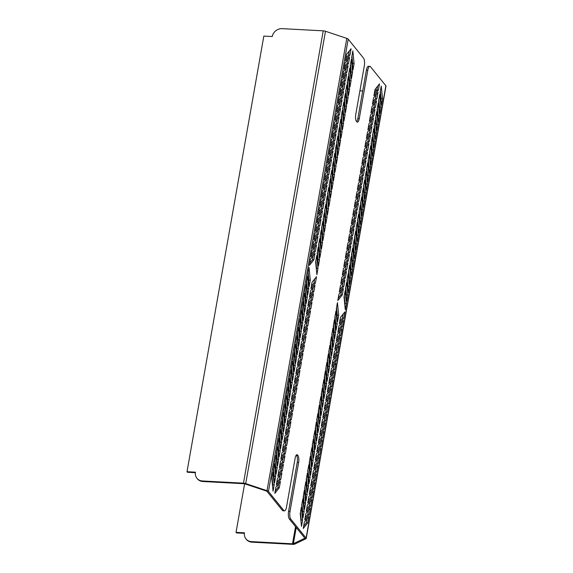 <?xml version="1.0" encoding="UTF-8"?>
<svg xmlns="http://www.w3.org/2000/svg" width="573" height="573" viewBox="0 0 573 573"><rect width="100%" height="100%" fill="white"/><g stroke="black" fill="none" stroke-linecap="round" stroke-linejoin="round"><path stroke-width="0.86" d="M245.96 538.907L246.39 539.444A8.96 7.936 -39 0 0 251.891 542.158L251.454 541.614A8.96 7.936 141 0 1 245.96 538.907A8.96 7.936 141 0 1 244.485 532.818L236.04 532.367L244.607 483.798M244.406 533.334L236.477 532.911L236.04 532.367M272.268 36.543L263.831 36.092L187.013 471.722L195.457 472.173A8.96 7.936 141 0 0 196.933 478.262A8.96 7.936 141 0 0 202.427 480.969L243.475 483.161A2.987 0.974 -170 0 1 245.724 483.583L325.478 31.264A2.987 0.974 -170 0 0 323.229 30.842L282.181 28.65A8.96 7.936 141 0 0 272.268 36.543M195.379 472.689L187.45 472.259L187.013 471.722M297.939 455.485A5.401 1.791 -86.9 0 1 298.633 462.468L290.01 511.374L288.599 511.295L297.222 462.39A5.401 1.791 93.1 0 0 296.535 455.413L297.939 455.485L297.602 455.077A5.401 1.791 -86.9 0 0 297.007 454.711A5.401 1.791 -86.9 0 0 295.145 458.149L286.521 507.055A5.974 1.977 -86.9 0 1 284.459 510.865A5.974 1.977 -86.9 0 1 283.793 510.464L282.389 510.385A5.974 1.977 93.1 0 0 283.048 510.787L284.459 510.865M367.802 70.178A5.974 1.977 -86.9 0 1 369.864 66.368L368.453 66.296A5.974 1.977 93.1 0 0 366.391 70.099L367.802 70.178L359.25 118.675A5.401 1.791 -86.9 0 1 357.387 122.121A5.401 1.791 -86.9 0 1 356.786 121.755L356.449 121.34A5.401 1.791 -86.9 0 1 355.761 114.364L364.313 65.859A5.974 1.977 -86.9 0 0 363.547 58.145L348.219 39.172A2.987 0.974 -170 0 0 346.78 38.37L267.018 490.689A2.987 0.974 -170 0 1 268.458 491.491L283.793 510.464M196.933 478.262L197.37 478.799A8.96 7.936 -39 0 0 202.863 481.506L243.912 483.705A1.49 0.487 10 0 1 245.036 483.913L266.33 491.018A1.49 0.487 10 0 1 267.054 491.419L282.389 510.385M288.599 511.295A5.974 1.977 93.1 0 0 289.365 519.016L290.769 519.088A5.974 1.977 -86.9 0 1 290.01 511.374M290.769 519.088L306.104 538.061A2.987 0.974 10 0 1 306.233 538.427A2.987 0.974 10 0 1 305.896 538.778L294.672 544.142A2.987 0.974 10 0 1 292.939 544.35L251.891 542.158M306.233 538.427L385.987 86.108A2.987 0.974 10 0 0 385.858 85.742L370.523 66.769A5.974 1.977 -86.9 0 0 369.864 66.368M363.196 188.402L362.086 194.698L363.346 207.405L364.457 201.116L363.196 188.402M351.163 256.654L350.053 262.95L351.306 275.656L352.416 269.367L351.163 256.654M369.213 154.28L368.102 160.569L369.363 173.282L370.473 166.987L369.213 154.28M370.717 145.75L369.606 152.038L370.867 164.752L371.977 158.456L370.717 145.75M366.204 171.341L365.094 177.637L366.355 190.343L367.465 184.048L366.204 171.341M375.229 120.151L374.119 126.447L375.379 139.153L376.49 132.864L375.229 120.151M367.708 162.811L366.598 169.099L367.859 181.813L368.969 175.517L367.708 162.811M376.733 111.62L375.623 117.916L376.884 130.623L377.994 124.334L376.733 111.62M372.221 137.219L371.111 143.508L372.371 156.221L373.481 149.925L372.221 137.219M348.155 273.715L347.045 280.011L348.298 292.717L349.408 286.428L348.155 273.715M378.237 103.09L377.134 109.386L378.388 122.092L379.498 115.803L378.237 103.09M373.725 128.681L372.615 134.977L373.875 147.684L374.986 141.395L373.725 128.681M349.659 265.184L348.549 271.48L349.802 284.187L350.912 277.898L349.659 265.184M346.651 282.245L345.54 288.541L346.794 301.255L347.904 294.959L346.651 282.245M361.692 196.933L360.582 203.229L361.842 215.935L362.953 209.646L361.692 196.933M364.7 179.872L363.59 186.168L364.851 198.874L365.961 192.585L364.7 179.872M355.675 231.062L354.565 237.351L355.826 250.064L356.929 243.769L355.675 231.062M379.741 94.559L378.638 100.855L379.892 113.561L381.002 107.266L379.741 94.559M352.667 248.123L351.557 254.419L352.81 267.125L353.921 260.83L352.667 248.123M345.147 290.783L344.036 297.072L345.29 309.785L346.4 303.489L345.147 290.783M354.171 239.593L353.061 245.881L354.322 258.595L355.425 252.299L354.171 239.593M381.246 86.029L380.143 92.317L381.396 105.031L382.506 98.735L381.246 86.029M357.18 222.532L356.069 228.82L357.33 241.534L358.433 235.238L357.18 222.532M360.188 205.463L359.078 211.759L360.338 224.466L361.448 218.177L360.188 205.463M358.684 214.001L357.573 220.29L358.834 233.003L359.944 226.707L358.684 214.001M375.387 107.23L376.497 100.934L372.013 106.542L370.903 112.831L375.387 107.23L373.983 107.151L371.318 110.482M345.304 277.855L346.407 271.559L341.923 277.167L340.813 283.456L345.304 277.855L343.893 277.776L341.229 281.107M360.345 192.542L361.456 186.246L356.965 191.855L355.854 198.143L360.345 192.542L358.934 192.464L356.27 195.794M363.354 175.474L364.464 169.185L359.973 174.794L358.87 181.082L363.354 175.474L361.943 175.402L359.278 178.733M346.808 269.324L347.911 263.028L343.428 268.637L342.317 274.925L346.808 269.324L345.397 269.246L342.733 272.576M361.85 184.012L362.96 177.716L358.469 183.324L357.366 189.613L361.85 184.012L360.438 183.933L357.774 187.264M343.8 286.385L344.903 280.09L340.419 285.698L339.309 291.994L343.8 286.385L342.389 286.307L339.725 289.637M364.858 166.944L365.968 160.655L361.477 166.256L360.374 172.552L364.858 166.944L363.447 166.872L360.782 170.202M342.289 294.916L343.399 288.62L338.915 294.228L337.805 300.524L342.289 294.916L340.885 294.837L338.22 298.168M367.866 149.882L368.976 143.587L364.492 149.195L363.382 155.491L367.866 149.882L366.455 149.811L363.798 153.134M352.825 235.195L353.935 228.906L349.444 234.507L348.334 240.803L352.825 235.195L351.414 235.123L348.749 238.454M366.362 158.413L367.472 152.124L362.981 157.725L361.878 164.021L366.362 158.413L364.951 158.341L362.286 161.672M351.321 243.726L352.431 237.437L347.94 243.038L346.83 249.334L351.321 243.726L349.91 243.654L347.245 246.984M369.37 141.352L370.48 135.056L365.997 140.664L364.886 146.96L369.37 141.352L367.959 141.273L365.302 144.604M348.312 260.794L349.423 254.498L344.932 260.106L343.821 266.395L348.312 260.794L346.901 260.715L344.237 264.046M372.378 124.291L373.489 117.995L369.005 123.603L367.895 129.892L372.378 124.291L370.975 124.212L368.31 127.543M354.329 226.664L355.439 220.369L350.948 225.977L349.838 232.273L354.329 226.664L352.918 226.593L350.253 229.916M349.817 252.256L350.927 245.967L346.436 251.576L345.326 257.864L349.817 252.256L348.405 252.184L345.741 255.515M373.883 115.76L374.993 109.464L370.509 115.073L369.399 121.361L373.883 115.76L372.479 115.682L369.814 119.012M376.891 98.692L378.001 92.403L373.517 98.012L372.407 104.3L376.891 98.692L375.487 98.62L372.822 101.951M378.395 90.162L379.505 83.873L375.021 89.474L373.911 95.77L378.395 90.162L376.991 90.09L374.327 93.42M370.874 132.821L371.984 126.526L367.501 132.134L366.391 138.43L370.874 132.821L369.47 132.743L366.806 136.073M355.833 218.134L356.943 211.838L352.452 217.446L351.342 223.742L355.833 218.134L354.422 218.055L351.758 221.386M357.337 209.603L358.447 203.308L353.956 208.916L352.846 215.212L357.337 209.603L355.926 209.525L353.262 212.855M358.841 201.073L359.951 194.777L355.461 200.385L354.35 206.674L358.841 201.073L357.43 200.994L354.766 204.325M333.042 151.1L331.932 157.396L327.448 162.997L328.558 156.708L333.042 151.1M321.009 219.352L319.899 225.64L315.408 231.248L316.518 224.96L321.009 219.352M339.058 116.971L337.948 123.267L333.465 128.875L334.575 122.579L339.058 116.971M340.563 108.44L339.452 114.736L334.969 120.344L336.079 114.048L340.563 108.44M336.05 134.039L334.94 140.328L330.456 145.936L331.566 139.64L336.05 134.039M345.075 82.849L343.965 89.144L339.481 94.746L340.591 88.457L345.075 82.849M337.554 125.508L336.444 131.797L331.96 137.405L333.071 131.11L337.554 125.508M346.579 74.318L345.469 80.614L340.985 86.215L342.095 79.926L346.579 74.318M342.067 99.91L340.956 106.206L336.473 111.814L337.583 105.518L342.067 99.91M318.001 236.413L316.89 242.708L312.4 248.31L313.51 242.021L318.001 236.413M348.083 65.788L346.973 72.076L342.489 77.684L343.599 71.396L348.083 65.788M343.571 91.379L342.461 97.675L337.977 103.276L339.087 96.987L343.571 91.379M319.505 227.882L318.395 234.178L313.904 239.779L315.014 233.49L319.505 227.882M316.497 244.943L315.386 251.239L310.895 256.84L312.006 250.551L316.497 244.943M331.538 159.631L330.428 165.926L325.944 171.528L327.054 165.239L331.538 159.631M334.546 142.57L333.436 148.858L328.952 154.466L330.062 148.178L334.546 142.57M325.521 193.753L324.411 200.049L319.927 205.657L321.03 199.361L325.521 193.753M349.587 57.257L348.477 63.546L343.993 69.154L345.104 62.858L349.587 57.257M322.513 210.821L321.403 217.11L316.912 222.718L318.022 216.422L322.513 210.821M314.992 253.474L313.882 259.77L309.391 265.378L310.502 259.082L314.992 253.474M324.017 202.29L322.907 208.579L318.416 214.187L319.526 207.892L324.017 202.29M351.091 48.726L349.981 55.015L345.498 60.623L346.608 54.328L351.091 48.726M327.025 185.222L325.915 191.518L321.432 197.126L322.535 190.83L327.025 185.222M330.034 168.161L328.923 174.457L324.44 180.058L325.55 173.769L330.034 168.161M328.53 176.692L327.419 182.988L322.936 188.596L324.039 182.3L328.53 176.692M348.721 74.239L349.831 67.943L351.084 80.65L349.974 86.946L348.721 74.239M318.631 244.864L319.741 238.569L321.002 251.282L319.892 257.571L318.631 244.864M333.672 159.552L334.782 153.256L336.043 165.969L334.933 172.258L333.672 159.552M336.68 142.484L337.791 136.195L339.051 148.901L337.941 155.197L336.68 142.484M320.135 236.334L321.245 230.038L322.506 242.751L321.396 249.04L320.135 236.334M335.176 151.021L336.287 144.725L337.547 157.432L336.437 163.728L335.176 151.021M317.127 253.395L318.237 247.099L319.49 259.813L318.387 266.101L317.127 253.395M338.192 133.953L339.295 127.664L340.555 140.371L339.445 146.667L338.192 133.953M315.623 261.925L316.733 255.63L317.986 268.343L316.883 274.639L315.623 261.925M341.2 116.892L342.303 110.603L343.564 123.31L342.453 129.605L341.2 116.892M326.152 202.205L327.262 195.916L328.522 208.622L327.412 214.918L326.152 202.205M339.696 125.423L340.799 119.134L342.06 131.84L340.949 138.136L339.696 125.423M324.647 210.735L325.758 204.446L327.018 217.153L325.908 223.449L324.647 210.735M342.704 108.361L343.807 102.066L345.068 114.779L343.958 121.075L342.704 108.361M321.639 227.803L322.749 221.507L324.01 234.214L322.9 240.51L321.639 227.803M345.712 91.3L346.823 85.005L348.076 97.718L346.966 104.007L345.712 91.3M327.656 193.674L328.766 187.385L330.027 200.092L328.916 206.387L327.656 193.674M323.143 219.266L324.254 212.977L325.514 225.683L324.404 231.979L323.143 219.266M347.217 82.77L348.327 76.474L349.58 89.187L348.47 95.476L347.217 82.77M350.225 65.702L351.335 59.413L352.588 72.119L351.478 78.415L350.225 65.702M351.729 57.171L352.839 50.882L354.093 63.589L352.982 69.885L351.729 57.171M344.208 99.831L345.318 93.535L346.572 106.249L345.462 112.537L344.208 99.831M329.16 185.143L330.27 178.848L331.531 191.561L330.42 197.857L329.16 185.143M330.664 176.613L331.774 170.317L333.035 183.031L331.925 189.319L330.664 176.613M332.168 168.082L333.278 161.787L334.539 174.5L333.429 180.789L332.168 168.082M291.12 388.831L292.23 382.535L290.977 369.829L289.866 376.117L291.12 388.831M303.16 320.579L304.27 314.283L303.01 301.577L301.899 307.866L303.16 320.579M285.103 422.953L286.214 416.664L284.96 403.951L283.85 410.247L285.103 422.953M283.599 431.483L284.709 425.195L283.456 412.481L282.346 418.777L283.599 431.483M288.112 405.892L289.222 399.596L287.968 386.89L286.858 393.185L288.112 405.892M279.087 457.082L280.197 450.786L278.944 438.08L277.833 444.369L279.087 457.082M286.607 414.422L287.718 408.134L286.464 395.42L285.354 401.716L286.607 414.422M277.583 465.613L278.693 459.317L277.439 446.611L276.329 452.899L277.583 465.613M282.095 440.021L283.205 433.725L281.952 421.012L280.842 427.308L282.095 440.021M306.168 303.518L307.278 297.222L306.018 284.516L304.908 290.805L306.168 303.518M276.079 474.143L277.189 467.847L275.935 455.141L274.825 461.437L276.079 474.143M280.591 448.552L281.701 442.256L280.448 429.549L279.338 435.838L280.591 448.552M304.664 312.049L305.774 305.753L304.514 293.047L303.404 299.335L304.664 312.049M307.672 294.988L308.783 288.692L307.522 275.985L306.412 282.274L307.672 294.988M292.624 380.3L293.734 374.004L292.481 361.298L291.371 367.587L292.624 380.3M289.616 397.361L290.726 391.065L289.472 378.359L288.362 384.655L289.616 397.361M298.648 346.171L299.751 339.882L298.497 327.169L297.387 333.465L298.648 346.171M274.574 482.674L275.685 476.378L274.431 463.672L273.321 469.967L274.574 482.674M301.656 329.11L302.766 322.814L301.505 310.108L300.395 316.403L301.656 329.11M309.176 286.457L310.287 280.161L309.026 267.448L307.916 273.744L309.176 286.457M300.152 337.64L301.255 331.352L300.001 318.638L298.891 324.934L300.152 337.64M273.07 491.204L274.181 484.916L272.927 472.202L271.817 478.498L273.07 491.204M297.143 354.701L298.247 348.413L296.993 335.699L295.883 341.995L297.143 354.701M294.128 371.77L295.238 365.474L293.985 352.767L292.875 359.056L294.128 371.77M295.632 363.239L296.742 356.943L295.489 344.23L294.379 350.526L295.632 363.239M278.936 470.01L277.826 476.299L282.31 470.691L283.42 464.402L278.936 470.01M309.019 299.378L307.909 305.674L312.392 300.066L313.503 293.777L309.019 299.378M293.978 384.691L292.867 390.987L297.351 385.378L298.461 379.09L293.978 384.691M290.969 401.759L289.859 408.048L294.343 402.447L295.453 396.151L290.969 401.759M307.515 307.909L306.405 314.205L310.888 308.596L311.999 302.308L307.515 307.909M292.474 393.228L291.363 399.517L295.847 393.909L296.957 387.62L292.474 393.228M310.523 290.848L309.413 297.143L313.897 291.535L315.007 285.239L310.523 290.848M289.465 410.289L288.355 416.578L292.839 410.977L293.949 404.681L289.465 410.289M312.027 282.317L310.917 288.613L315.408 283.005L316.511 276.709L312.027 282.317M286.457 427.351L285.347 433.646L289.831 428.038L290.941 421.742L286.457 427.351M301.498 342.038L300.388 348.327L304.872 342.726L305.982 336.43L301.498 342.038M287.961 418.82L286.851 425.109L291.335 419.508L292.445 413.212L287.961 418.82M303.002 333.507L301.892 339.796L306.376 334.195L307.486 327.899L303.002 333.507M284.953 435.881L283.843 442.177L288.326 436.569L289.437 430.273L284.953 435.881M306.011 316.446L304.9 322.735L309.384 317.127L310.494 310.838L306.011 316.446M281.945 452.942L280.834 459.238L285.318 453.63L286.428 447.341L281.945 452.942M299.994 350.569L298.884 356.864L303.368 351.256L304.478 344.96L299.994 350.569M304.507 324.977L303.396 331.266L307.88 325.665L308.99 319.369L304.507 324.977M280.441 461.473L279.33 467.769L283.814 462.16L284.924 455.872L280.441 461.473M277.432 478.541L276.322 484.83L280.806 479.229L281.916 472.933L277.432 478.541M275.928 487.071L274.818 493.36L279.302 487.759L280.412 481.463L275.928 487.071M283.449 444.412L282.339 450.707L286.822 445.099L287.933 438.811L283.449 444.412M298.49 359.099L297.38 365.395L301.864 359.787L302.974 353.491L298.49 359.099M296.986 367.63L295.876 373.925L300.359 368.317L301.47 362.029L296.986 367.63M295.482 376.16L294.372 382.456L298.855 376.848L299.966 370.559L295.482 376.16M322.148 409.151L321.038 415.446L319.784 402.733L320.894 396.444L322.148 409.151L320.744 409.079L319.999 401.53M323.652 400.62L322.542 406.916L321.288 394.203L322.398 387.914L323.652 400.62L322.248 400.548L321.503 392.999M325.156 392.09L324.046 398.385L322.792 385.672L323.903 379.383L325.156 392.09L323.752 392.018L323.007 384.469M310.115 477.402L309.005 483.698L307.751 470.985L308.861 464.696L310.115 477.402L308.711 477.33L307.959 469.781M302.594 520.062L301.484 526.351L300.231 513.644L301.334 507.349L302.594 520.062L301.183 519.983L300.438 512.434M304.098 511.531L302.988 517.82L301.735 505.114L302.838 498.818L304.098 511.531L302.687 511.453L301.942 503.903M307.107 494.463L305.996 500.759L304.743 488.046L305.853 481.757L307.107 494.463L305.696 494.392L304.951 486.842M331.173 357.967L330.062 364.256L328.809 351.55L329.919 345.254L331.173 357.967L329.769 357.889L329.024 350.339M326.66 383.559L325.55 389.855L324.297 377.141L325.407 370.846L326.66 383.559L325.256 383.48L324.511 375.938M308.611 485.933L307.5 492.228L306.247 479.515L307.357 473.226L308.611 485.933L307.207 485.861L306.455 478.312M332.677 349.43L331.566 355.726L330.313 343.019L331.423 336.723L332.677 349.43L331.273 349.358L330.528 341.809M311.619 468.872L310.509 475.167L309.255 462.454L310.365 456.165L311.619 468.872L310.215 468.8L309.463 461.251M329.668 366.498L328.558 372.787L327.305 360.08L328.415 353.785L329.668 366.498L328.265 366.419L327.52 358.87M314.627 451.81L313.517 458.099L312.264 445.393L313.374 439.097L314.627 451.81L313.223 451.732L312.471 444.182M328.164 375.029L327.054 381.317L325.801 368.611L326.911 362.315L328.164 375.029L326.76 374.95L326.016 367.4M313.123 460.341L312.013 466.637L310.759 453.923L311.87 447.628L313.123 460.341L311.719 460.262L310.967 452.72M338.693 315.308L337.59 321.603L336.33 308.89L337.44 302.601L338.693 315.308L337.289 315.236L336.544 307.687M316.131 443.28L315.021 449.569L313.768 436.862L314.878 430.567L316.131 443.28L314.727 443.201L313.975 435.652M337.189 323.838L336.086 330.134L334.825 317.421L335.936 311.132L337.189 323.838L335.785 323.766L335.04 316.217M319.14 426.212L318.029 432.508L316.776 419.801L317.886 413.505L319.14 426.212L317.736 426.14L316.991 418.591M334.181 340.899L333.071 347.195L331.817 334.482L332.927 328.193L334.181 340.899L332.777 340.828L332.032 333.278M317.635 434.749L316.525 441.038L315.272 428.332L316.382 422.036L317.635 434.749L316.232 434.671L315.479 427.121M320.644 417.681L319.533 423.977L318.28 411.264L319.39 404.975L320.644 417.681L319.24 417.61L318.495 410.06M335.685 332.369L334.582 338.664L333.321 325.951L334.431 319.662L335.685 332.369L334.281 332.297L333.536 324.748M305.602 502.994L304.492 509.29L303.239 496.583L304.349 490.287L305.602 502.994L304.191 502.922L303.446 495.373M325.793 400.541L326.904 394.245L331.387 388.637L330.277 394.933L325.793 400.541M324.289 409.072L325.4 402.776L329.883 397.175L328.773 403.464L324.289 409.072M327.298 392.011L328.408 385.715L332.892 380.107L331.781 386.403L327.298 392.011M303.224 528.507L304.335 522.218L308.826 516.61L307.715 522.905L303.224 528.507M330.306 374.943L331.416 368.654L335.9 363.046L334.79 369.341L330.306 374.943M339.331 323.759L340.441 317.463L344.925 311.855L343.814 318.151L339.331 323.759M331.81 366.412L332.92 360.123L337.404 354.515L336.294 360.811L331.81 366.412M304.729 519.976L305.839 513.687L310.33 508.079L309.219 514.375L304.729 519.976M328.802 383.48L329.912 377.184L334.396 371.576L333.285 377.872L328.802 383.48M319.777 434.663L320.887 428.375L325.371 422.767L324.261 429.062L319.777 434.663M322.785 417.602L323.895 411.307L328.379 405.705L327.269 411.994L322.785 417.602M337.826 332.29L338.937 325.994L343.42 320.393L342.31 326.682L337.826 332.29M334.818 349.351L335.928 343.062L340.412 337.454L339.302 343.743L334.818 349.351M310.752 485.854L311.855 479.558L316.346 473.957L315.236 480.246L310.752 485.854M306.233 511.445L307.343 505.157L311.834 499.549L310.724 505.844L306.233 511.445M336.322 340.82L337.433 334.525L341.916 328.923L340.806 335.212L336.322 340.82M312.256 477.323L313.359 471.027L317.85 465.426L316.74 471.715L312.256 477.323M307.737 502.915L308.847 496.626L313.338 491.018L312.228 497.307L307.737 502.915M316.769 451.725L317.879 445.436L322.363 439.828L321.252 446.123L316.769 451.725M309.248 494.384L310.351 488.089L314.842 482.487L313.732 488.776L309.248 494.384M318.273 443.194L319.383 436.905L323.867 431.297L322.757 437.593L318.273 443.194M313.76 468.793L314.871 462.497L319.354 456.889L318.244 463.185L313.76 468.793M315.265 460.262L316.375 453.966L320.859 448.358L319.748 454.654L315.265 460.262M333.314 357.881L334.424 351.593L338.908 345.985L337.798 352.28L333.314 357.881M321.281 426.133L322.391 419.844L326.875 414.236L325.765 420.525L321.281 426.133M356.7 121.648A5.401 1.791 93.1 0 0 357.846 118.604L366.391 70.099M251.454 541.614L292.502 543.813A1.49 0.487 -170 0 0 293.369 543.705L304.592 538.341A1.49 0.487 -170 0 0 304.757 538.169A1.49 0.487 -170 0 0 304.693 537.983L289.365 519.016M340.355 89.789L341.916 89.868M359.908 90.835L362.709 90.978M358.125 197.055L357.43 200.994M356.621 205.585L355.926 209.525M355.117 214.116L354.422 218.055M370.165 128.803L369.47 132.743M377.686 86.151L376.991 90.09M376.182 94.681L375.487 98.62M373.173 111.742L372.479 115.682M349.1 248.245L348.405 252.184M353.613 222.646L352.918 226.593M371.669 120.273L370.975 124.212M347.596 256.776L346.901 260.715M368.654 137.334L367.959 141.273M350.604 239.715L349.91 243.654M365.646 154.395L364.951 158.341M352.109 231.177L351.414 235.123M367.15 145.864L366.455 149.811M341.58 290.898L340.885 294.837M364.142 162.933L363.447 166.872M343.084 282.367L342.389 286.307M361.133 179.994L360.438 183.933M346.092 265.306L345.397 269.246M362.637 171.463L361.943 175.402M359.629 188.524L358.934 192.464M344.588 273.837L343.893 277.776M374.678 103.212L373.983 107.151M357.788 219.087L358.533 226.636L359.944 226.707M358.533 226.636L358.318 227.839M359.292 210.556L360.037 218.098L361.448 218.177M360.037 218.098L359.823 219.309M356.284 227.617L357.029 235.166L358.433 235.238M357.029 235.166L356.814 236.37M380.35 91.114L381.095 98.663L382.506 98.735M381.095 98.663L380.887 99.867M353.276 244.678L354.021 252.227L355.425 252.299M354.021 252.227L353.806 253.431M344.251 295.869L344.996 303.418L346.4 303.489M344.996 303.418L344.781 304.621M351.772 253.209L352.517 260.758L353.921 260.83M352.517 260.758L352.302 261.961M378.846 99.645L379.591 107.194L381.002 107.266M379.591 107.194L379.383 108.397M354.78 236.148L355.525 243.697L356.929 243.769M355.525 243.697L355.31 244.9M363.805 184.957L364.55 192.507L365.961 192.585M364.55 192.507L364.335 193.717M360.797 202.018L361.542 209.568L362.953 209.646M361.542 209.568L361.327 210.778M345.755 287.338L346.5 294.88L347.904 294.959M346.5 294.88L346.285 296.091M348.764 270.27L349.509 277.819L350.912 277.898M349.509 277.819L349.294 279.03M372.83 133.774L373.575 141.316L374.986 141.395M373.575 141.316L373.367 142.527M377.342 108.175L378.087 115.725L379.498 115.803M378.087 115.725L377.879 116.935M347.259 278.8L348.004 286.35L349.408 286.428M348.004 286.35L347.79 287.56M371.325 142.305L372.07 149.854L373.481 149.925M372.07 149.854L371.863 151.057M375.838 116.706L376.583 124.255L377.994 124.334M376.583 124.255L376.375 125.466M366.813 167.896L367.558 175.445L368.969 175.517M367.558 175.445L367.35 176.649M374.334 125.236L375.079 132.786L376.49 132.864M375.079 132.786L374.871 133.996M365.309 176.427L366.054 183.976L367.465 184.048M366.054 183.976L365.839 185.179M369.821 150.835L370.566 158.384L371.977 158.456M370.566 158.384L370.359 159.588M368.317 159.366L369.062 166.915L370.473 166.987M369.062 166.915L368.854 168.118M350.268 261.739L351.013 269.289L352.416 269.367M351.013 269.289L350.798 270.499M362.301 193.488L363.046 201.037L364.457 201.116M363.046 201.037L362.831 202.248M374.828 90.577L377.091 89.488M332.92 175.632L333.128 174.421L334.539 174.5M333.128 174.421L332.383 166.872M331.416 184.162L331.624 182.952L333.035 183.031M331.624 182.952L330.879 175.402M329.912 192.693L330.12 191.482L331.531 191.561M330.12 191.482L329.375 183.94M344.953 107.38L345.161 106.17L346.572 106.249M345.161 106.17L344.416 98.62M352.474 64.72L352.689 63.517L354.093 63.589M352.689 63.517L351.937 55.968M350.97 73.251L351.185 72.048L352.588 72.119M351.185 72.048L350.432 64.498M347.961 90.319L348.176 89.109L349.58 89.187M348.176 89.109L347.424 81.559M323.888 226.815L324.103 225.612L325.514 225.683M324.103 225.612L323.358 218.062M328.401 201.223L328.616 200.02L330.027 200.092M328.616 200.02L327.871 192.471M346.457 98.85L346.672 97.639L348.076 97.718M346.672 97.639L345.92 90.09M322.384 235.345L322.599 234.142L324.01 234.214M322.599 234.142L321.854 226.593M343.449 115.911L343.657 114.7L345.068 114.779M343.657 114.7L342.912 107.158M325.392 218.284L325.607 217.081L327.018 217.153M325.607 217.081L324.862 209.532M340.441 132.972L340.649 131.769L342.06 131.84M340.649 131.769L339.904 124.219M326.897 209.754L327.111 208.551L328.522 208.622M327.111 208.551L326.366 201.001M341.945 124.441L342.153 123.238L343.564 123.31M342.153 123.238L341.408 115.689M316.368 269.475L316.583 268.264L317.986 268.343M316.583 268.264L315.838 260.722M338.937 141.502L339.144 140.299L340.555 140.371M339.144 140.299L338.399 132.75M317.872 260.944L318.087 259.734L319.49 259.813M318.087 259.734L317.342 252.184M335.928 158.563L336.136 157.36L337.547 157.432M336.136 157.36L335.391 149.811M320.88 243.883L321.095 242.673L322.506 242.751M321.095 242.673L320.35 235.123M337.433 150.033L337.64 148.83L339.051 148.901M337.64 148.83L336.895 141.28M334.424 167.101L334.632 165.891L336.043 165.969M334.632 165.891L333.887 158.341M319.376 252.414L319.591 251.203L321.002 251.282M319.591 251.203L318.846 243.654M349.466 81.781L349.68 80.578L351.084 80.65M349.68 80.578L348.928 73.029M323.344 186.239L326.008 182.909L326.703 178.969M326.008 182.909L327.419 182.988M324.848 177.709L327.512 174.378L328.207 170.439M327.512 174.378L328.923 174.457M321.84 194.77L324.504 191.439L325.199 187.5M324.504 191.439L325.915 191.518M345.913 58.274L348.577 54.944L349.272 50.997M348.577 54.944L349.981 55.015M318.832 211.838L321.496 208.508L322.191 204.561M321.496 208.508L322.907 208.579M309.807 263.021L312.471 259.691L313.166 255.751M312.471 259.691L313.882 259.77M317.327 220.369L319.992 217.038L320.687 213.099M319.992 217.038L321.403 217.11M344.409 66.805L347.073 63.474L347.768 59.535M347.073 63.474L348.477 63.546M320.336 203.3L323 199.977L323.695 196.03M323 199.977L324.411 200.049M329.368 152.117L332.032 148.787L332.727 144.847M332.032 148.787L333.436 148.858M326.359 169.178L329.017 165.848L329.711 161.908M329.017 165.848L330.428 165.926M311.311 254.491L313.975 251.16L314.67 247.221M313.975 251.16L315.386 251.239M314.319 237.43L316.984 234.099L317.678 230.16M316.984 234.099L318.395 234.178M338.392 100.927L341.057 97.596L341.752 93.657M341.057 97.596L342.461 97.675M342.905 75.335L345.569 72.005L346.264 68.065M345.569 72.005L346.973 72.076M312.815 245.96L315.479 242.63L316.174 238.69M315.479 242.63L316.89 242.708M336.888 109.457L339.553 106.127L340.247 102.187M339.553 106.127L340.956 106.206M341.401 83.866L344.065 80.535L344.76 76.596M344.065 80.535L345.469 80.614M332.376 135.056L335.04 131.726L335.735 127.779M335.04 131.726L336.444 131.797M339.896 92.396L342.561 89.066L343.256 85.126M342.561 89.066L343.965 89.144M330.872 143.587L333.536 140.256L334.231 136.317M333.536 140.256L334.94 140.328M335.384 117.988L338.049 114.657L338.743 110.718M338.049 114.657L339.452 114.736M333.88 126.518L336.544 123.195L337.239 119.248M336.544 123.195L337.948 123.267M315.823 228.899L318.488 225.569L319.182 221.629M318.488 225.569L319.899 225.64M327.863 160.648L330.528 157.317L331.223 153.378M330.528 157.317L331.932 157.396M346.78 38.37L325.478 31.264M266.33 491.018L267.018 490.689L245.724 483.583L245.036 483.913M298.146 372.83L297.451 376.776L298.855 376.848M297.451 376.776L294.787 380.107M299.65 364.299L298.956 368.246L300.359 368.317M298.956 368.246L296.291 371.569M301.154 355.769L300.46 359.708L301.864 359.787M300.46 359.708L297.795 363.038M286.113 441.081L285.418 445.028L286.822 445.099M285.418 445.028L282.754 448.351M278.585 483.741L277.891 487.68L279.302 487.759M277.891 487.68L275.226 491.011M280.09 475.21L279.395 479.15L280.806 479.229M279.395 479.15L276.738 482.48M283.105 458.149L282.41 462.089L283.814 462.16M282.41 462.089L279.746 465.419M307.171 321.646L306.476 325.586L307.88 325.665M306.476 325.586L303.812 328.916M302.659 347.238L301.964 351.177L303.368 351.256M301.964 351.177L299.299 354.508M284.609 449.619L283.914 453.558L285.318 453.63M283.914 453.558L281.25 456.889M308.675 313.116L307.98 317.055L309.384 317.127M307.98 317.055L305.316 320.386M287.617 432.551L286.923 436.49L288.326 436.569M286.923 436.49L284.258 439.82M305.667 330.177L304.972 334.116L306.376 334.195M304.972 334.116L302.308 337.447M290.626 415.489L289.931 419.429L291.335 419.508M289.931 419.429L287.266 422.759M304.163 338.707L303.468 342.647L304.872 342.726M303.468 342.647L300.804 345.977M289.121 424.02L288.427 427.959L289.831 428.038M288.427 427.959L285.762 431.29M314.692 278.987L313.997 282.926L315.408 283.005M313.997 282.926L311.332 286.256M292.13 406.959L291.435 410.898L292.839 410.977M291.435 410.898L288.771 414.229M313.187 287.517L312.493 291.464L313.897 291.535M312.493 291.464L309.828 294.787M295.138 389.898L294.443 393.837L295.847 393.909M294.443 393.837L291.779 397.168M310.179 304.585L309.484 308.525L310.888 308.596M309.484 308.525L306.82 311.855M293.634 398.428L292.939 402.368L294.343 402.447M292.939 402.368L290.275 405.698M296.642 381.367L295.947 385.307L297.351 385.378M295.947 385.307L293.283 388.637M311.683 296.048L310.989 299.994L312.392 300.066M310.989 299.994L308.324 303.325M281.601 466.68L280.899 470.619L282.31 470.691M280.899 470.619L278.242 473.95M294.594 349.322L295.339 356.864L296.742 356.943M295.339 356.864L295.124 358.075M293.089 357.853L293.834 365.402L295.238 365.474M293.834 365.402L293.62 366.605M296.098 340.785L296.843 348.334L298.247 348.413M296.843 348.334L296.628 349.544M272.025 477.288L272.777 484.837L274.181 484.916M272.777 484.837L272.562 486.047M299.106 323.724L299.851 331.273L301.255 331.352M299.851 331.273L299.636 332.483M308.131 272.54L308.876 280.082L310.287 280.161M308.876 280.082L308.661 281.293M300.61 315.193L301.355 322.742L302.766 322.814M301.355 322.742L301.14 323.946M273.529 468.757L274.281 476.306L275.685 476.378M274.281 476.306L274.066 477.51M297.602 332.254L298.347 339.803L299.751 339.882M298.347 339.803L298.132 341.014M288.577 383.444L289.322 390.994L290.726 391.065M289.322 390.994L289.107 392.197M291.585 366.383L292.33 373.933L293.734 374.004M292.33 373.933L292.115 375.136M306.627 281.071L307.372 288.62L308.783 288.692M307.372 288.62L307.157 289.823M303.618 298.132L304.363 305.681L305.774 305.753M304.363 305.681L304.148 306.884M279.552 434.635L280.297 442.184L281.701 442.256M280.297 442.184L280.082 443.387M275.033 460.226L275.785 467.776L277.189 467.847M275.785 467.776L275.57 468.979M305.123 289.601L305.867 297.151L307.278 297.222M305.867 297.151L305.653 298.354M281.057 426.104L281.801 433.646L283.205 433.725M281.801 433.646L281.587 434.857M276.537 451.696L277.289 459.245L278.693 459.317M277.289 459.245L277.074 460.448M285.569 400.506L286.314 408.055L287.718 408.134M286.314 408.055L286.099 409.265M278.048 443.165L278.793 450.715L280.197 450.786M278.793 450.715L278.578 451.918M287.073 391.975L287.818 399.524L289.222 399.596M287.818 399.524L287.603 400.728M282.561 417.574L283.306 425.116L284.709 425.195M283.306 425.116L283.091 426.326M284.065 409.036L284.81 416.585L286.214 416.664M284.81 416.585L284.595 417.796M302.114 306.662L302.859 314.212L304.27 314.283M302.859 314.212L302.644 315.415M290.081 374.914L290.826 382.463L292.23 382.535M290.826 382.463L290.611 383.666M320.529 410.282L320.744 409.079M322.033 401.752L322.248 400.548M323.537 393.221L323.752 392.018M308.496 478.534L308.711 477.33M300.975 521.194L301.183 519.983M302.48 512.663L302.687 511.453M305.488 495.595L305.696 494.392M329.554 359.099L329.769 357.889M325.041 384.691L325.256 383.48M306.992 487.064L307.207 485.861M331.058 350.561L331.273 349.358M310 470.003L310.215 468.8M328.05 367.63L328.265 366.419M313.008 452.942L313.223 451.732M326.546 376.16L326.76 374.95M311.504 461.473L311.719 460.262M337.074 316.439L337.289 315.236M314.513 444.412L314.727 443.201M335.57 324.97L335.785 323.766M317.521 427.343L317.736 426.14M332.562 342.031L332.777 340.828M316.017 435.881L316.232 434.671M319.025 418.813L319.24 417.61M334.066 333.5L334.281 332.297M303.984 504.125L304.191 502.922M326.209 398.185L328.873 394.861L329.568 390.915M328.873 394.861L330.277 394.933M324.705 406.723L327.369 403.392L328.064 399.445M327.369 403.392L328.773 403.464M327.713 389.654L330.377 386.324L331.072 382.384M330.377 386.324L331.781 386.403M303.64 526.157L306.304 522.827L306.999 518.887M306.304 522.827L307.715 522.905M330.721 372.593L333.386 369.263L334.08 365.323M333.386 369.263L334.79 369.341M339.746 321.403L342.41 318.079L343.105 314.133M342.41 318.079L343.814 318.151M332.225 364.063L334.89 360.732L335.585 356.793M334.89 360.732L336.294 360.811M305.144 517.627L307.808 514.296L308.503 510.357M307.808 514.296L309.219 514.375M329.217 381.124L331.882 377.793L332.576 373.854M331.882 377.793L333.285 377.872M320.192 432.314L322.857 428.984L323.552 425.044M322.857 428.984L324.261 429.062M323.201 415.253L325.865 411.923L326.56 407.983M325.865 411.923L327.269 411.994M338.242 329.941L340.906 326.61L341.601 322.663M340.906 326.61L342.31 326.682M335.234 347.002L337.898 343.671L338.593 339.732M337.898 343.671L339.302 343.743M311.16 483.505L313.825 480.174L314.52 476.227M313.825 480.174L315.236 480.246M306.648 509.096L309.313 505.766L310.007 501.826M309.313 505.766L310.724 505.844M336.738 338.471L339.402 335.141L340.097 331.201M339.402 335.141L340.806 335.212M312.665 474.967L315.329 471.643L316.024 467.697M315.329 471.643L316.74 471.715M308.152 500.566L310.817 497.235L311.511 493.296M310.817 497.235L312.228 497.307M317.184 449.375L319.841 446.045L320.543 442.105M319.841 446.045L321.252 446.123M309.656 492.035L312.321 488.705L313.016 484.765M312.321 488.705L313.732 488.776M318.688 440.845L321.353 437.514L322.047 433.575M321.353 437.514L322.757 437.593M314.169 466.436L316.833 463.106L317.528 459.166M316.833 463.106L318.244 463.185M315.68 457.906L318.337 454.575L319.032 450.636M318.337 454.575L319.748 454.654M333.73 355.532L336.394 352.202L337.089 348.262M336.394 352.202L337.798 352.28M321.697 423.784L324.361 420.453L325.056 416.514M324.361 420.453L325.765 420.525M385.858 85.742L306.104 538.061M268.458 491.491L348.219 39.172M297.222 462.39L298.633 462.468M357.846 118.604L359.25 118.675M292.502 543.813L295.532 526.644M202.863 481.506L202.427 480.969M323.229 30.842L243.475 483.161M297.602 455.077L296.37 455.005M296.227 527.504L293.369 543.705L294.672 544.142M305.896 538.778L304.592 538.341L304.664 537.94"/></g></svg>
